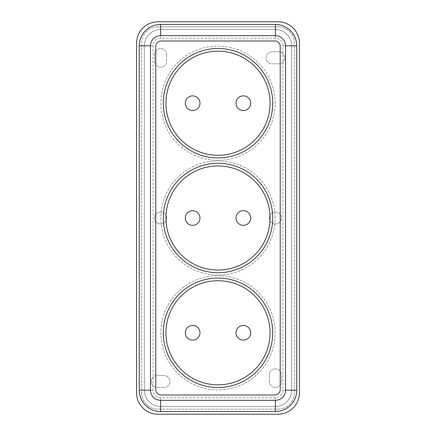 <?xml version="1.0" encoding="UTF-8"?>
<svg xmlns="http://www.w3.org/2000/svg" width="436" height="436" viewBox="0 0 436 436"><rect width="100%" height="100%" fill="white"/><g stroke="black" fill="none" stroke-linecap="round" stroke-linejoin="round"><path stroke-width="0.33" stroke-dasharray="2.18 1.64" d="M272.723 218A54.723 54.723 0 0 0 190.641 170.607A54.723 54.723 0 0 0 190.641 265.393A54.723 54.723 0 0 0 272.723 218M274.865 41.011L161.135 41.011A5.341 5.341 0 0 0 155.794 46.352L155.794 389.648A5.341 5.341 0 0 0 161.135 394.989L274.865 394.989A5.341 5.341 0 0 0 280.206 389.648L280.206 46.352A5.341 5.341 0 0 0 274.865 41.011M272.723 103.218A54.723 54.723 0 0 0 190.641 55.824A54.723 54.723 0 0 0 190.641 150.605A54.723 54.723 0 0 0 272.723 103.218M272.723 332.782A54.723 54.723 0 0 0 190.641 285.395A54.723 54.723 0 0 0 190.641 380.176A54.723 54.723 0 0 0 272.723 332.782M275.394 24.471L160.606 24.471A21.353 21.353 0 0 0 139.253 45.824L139.253 390.176A21.353 21.353 0 0 0 160.606 411.53L275.394 411.53A21.353 21.353 0 0 0 296.747 390.176L296.747 45.824A21.353 21.353 0 0 0 275.394 24.471M299.418 392.847L299.418 43.153A21.353 21.353 0 0 0 278.059 21.8L157.941 21.8A21.353 21.353 0 0 0 136.582 43.153L136.582 392.847A21.353 21.353 0 0 0 157.941 414.2L278.059 414.2A21.353 21.353 0 0 0 299.418 392.847M163.947 387.506L157.271 387.506A6.006 6.006 0 0 1 151.265 381.5A6.006 6.006 0 0 1 157.271 375.494L163.947 375.494A6.006 6.006 0 0 1 169.953 381.5A6.006 6.006 0 0 1 163.947 387.506A6.006 6.006 0 0 0 169.953 381.5A6.006 6.006 0 0 0 163.947 375.494L157.271 375.494A6.006 6.006 0 0 0 151.265 381.5A6.006 6.006 0 0 0 157.271 387.506L163.947 387.506M278.729 63.841L272.053 63.841A6.006 6.006 0 0 1 266.047 57.835A6.006 6.006 0 0 1 272.053 51.83L278.729 51.83A6.006 6.006 0 0 1 284.735 57.835A6.006 6.006 0 0 1 278.729 63.841A6.006 6.006 0 0 0 284.735 57.835A6.006 6.006 0 0 0 278.729 51.83L272.053 51.83A6.006 6.006 0 0 0 266.047 57.835A6.006 6.006 0 0 0 272.053 63.841L278.729 63.841M281.4 218A6.006 6.006 0 0 1 275.394 224.006A6.006 6.006 0 0 1 269.388 218A6.006 6.006 0 0 1 275.394 211.994A6.006 6.006 0 0 1 281.4 218M166.612 54.5L166.612 61.171A6.006 6.006 0 0 1 160.606 67.182A6.006 6.006 0 0 1 154.6 61.171L154.6 54.5A6.006 6.006 0 0 1 160.606 48.494A6.006 6.006 0 0 1 166.612 54.5A6.006 6.006 0 0 0 160.606 48.494A6.006 6.006 0 0 0 154.6 54.5L154.6 61.171A6.006 6.006 0 0 0 160.606 67.182A6.006 6.006 0 0 0 166.612 61.171L166.612 54.5M166.612 218A6.006 6.006 0 0 1 160.606 224.006A6.006 6.006 0 0 1 154.6 218A6.006 6.006 0 0 1 160.606 211.994A6.006 6.006 0 0 1 166.612 218M269.388 381.5L269.388 374.829A6.006 6.006 0 0 1 275.394 368.818A6.006 6.006 0 0 1 281.4 374.829L281.4 381.5A6.006 6.006 0 0 1 275.394 387.506A6.006 6.006 0 0 1 269.388 381.5A6.006 6.006 0 0 0 275.394 387.506A6.006 6.006 0 0 0 281.4 381.5L281.4 374.829A6.006 6.006 0 0 0 275.394 368.818A6.006 6.006 0 0 0 269.388 374.829L269.388 381.5M270.053 332.782A52.053 52.053 0 0 0 191.971 287.706A52.053 52.053 0 0 0 191.971 377.865A52.053 52.053 0 0 0 270.053 332.782M165.947 103.218A52.053 52.053 0 0 0 218 155.27A52.053 52.053 0 0 0 270.053 103.218A52.053 52.053 0 0 0 218 51.165A52.053 52.053 0 0 0 165.947 103.218M270.053 218A52.053 52.053 0 0 0 191.971 172.923A52.053 52.053 0 0 0 191.971 263.077A52.053 52.053 0 0 0 270.053 218M185.3 103.218A7.341 7.341 0 0 0 192.641 110.559A7.341 7.341 0 0 0 199.982 103.218A7.341 7.341 0 0 0 192.641 95.876A7.341 7.341 0 0 0 185.3 103.218M269.388 218A6.006 6.006 0 0 0 278.397 223.199A6.006 6.006 0 0 0 278.397 212.801A6.006 6.006 0 0 0 269.388 218M154.6 218A6.006 6.006 0 0 0 163.609 223.199A6.006 6.006 0 0 0 163.609 212.801A6.006 6.006 0 0 0 154.6 218M157.941 26.874L278.059 26.874L157.941 26.874A16.285 16.285 0 0 0 141.656 43.153L141.656 392.847L141.656 43.153A16.285 16.285 0 0 1 157.941 26.874M141.656 392.847A16.285 16.285 0 0 0 157.941 409.126L278.059 409.126L157.941 409.126A16.285 16.285 0 0 1 141.656 392.847M278.059 409.126A16.285 16.285 0 0 0 294.344 392.847L294.344 43.153L294.344 392.847A16.285 16.285 0 0 1 278.059 409.126M294.344 43.153A16.285 16.285 0 0 0 278.059 26.874A16.285 16.285 0 0 1 294.344 43.153M199.982 218A7.341 7.341 0 0 1 188.968 224.355A7.341 7.341 0 0 1 188.968 211.645A7.341 7.341 0 0 1 199.982 218M250.7 218A7.341 7.341 0 0 1 239.691 224.355A7.341 7.341 0 0 1 239.691 211.645A7.341 7.341 0 0 1 250.7 218M275.127 218A57.127 57.127 0 0 0 189.437 168.53A57.127 57.127 0 0 0 189.437 267.47A57.127 57.127 0 0 0 275.127 218A57.127 57.127 0 0 0 189.437 168.53A57.127 57.127 0 0 0 189.437 267.47A57.127 57.127 0 0 0 275.127 218M236.018 103.218A7.341 7.341 0 0 0 247.032 109.572A7.341 7.341 0 0 0 247.032 96.857A7.341 7.341 0 0 0 236.018 103.218M160.873 103.218A57.127 57.127 0 0 0 218 160.339A57.127 57.127 0 0 0 275.127 103.218A57.127 57.127 0 0 0 218 46.091A57.127 57.127 0 0 0 160.873 103.218M199.982 332.782A7.341 7.341 0 0 1 188.968 339.143A7.341 7.341 0 0 1 188.968 326.428A7.341 7.341 0 0 1 199.982 332.782M250.7 332.782A7.341 7.341 0 0 1 239.691 339.143A7.341 7.341 0 0 1 239.691 326.428A7.341 7.341 0 0 1 250.7 332.782M275.127 332.782A57.127 57.127 0 0 0 189.437 283.313A57.127 57.127 0 0 0 189.437 382.258A57.127 57.127 0 0 0 275.127 332.782A57.127 57.127 0 0 0 189.437 283.313A57.127 57.127 0 0 0 189.437 382.258A57.127 57.127 0 0 0 275.127 332.782M275.127 103.218A57.127 57.127 0 0 0 189.437 53.742A57.127 57.127 0 0 0 189.437 152.687A57.127 57.127 0 0 0 275.127 103.218M160.606 38.281A7.543 7.543 0 0 0 153.063 45.824L153.063 390.176A7.543 7.543 0 0 0 160.606 397.719L275.394 397.719A7.543 7.543 0 0 0 282.937 390.176L282.937 45.824A7.543 7.543 0 0 0 275.394 38.281L160.606 38.281L160.606 29.539A16.285 16.285 0 0 0 144.327 45.824L144.327 390.176A16.285 16.285 0 0 0 160.606 406.461L275.394 406.461A16.285 16.285 0 0 0 291.673 390.176L291.673 45.824A16.285 16.285 0 0 0 275.394 29.539L160.606 29.539A16.285 16.285 0 0 0 144.327 45.824L144.327 390.176A16.285 16.285 0 0 0 160.606 406.461L275.394 406.461A16.285 16.285 0 0 0 291.673 390.176L291.673 45.824A16.285 16.285 0 0 0 275.394 29.539L160.606 29.539M282.937 45.824L291.673 45.824M275.394 38.281L275.394 29.539M282.937 390.176L291.673 390.176M275.394 397.719L275.394 406.461M160.606 397.719L160.606 406.461M153.063 390.176L144.327 390.176M153.063 45.824L144.327 45.824"/><path stroke-width="0.65" d="M136.582 43.153L136.582 392.847A21.353 21.353 0 0 0 157.941 414.2L278.059 414.2A21.353 21.353 0 0 0 299.418 392.847L299.418 43.153A21.353 21.353 0 0 0 278.059 21.8L157.941 21.8A21.353 21.353 0 0 0 136.582 43.153M296.747 390.176L296.747 45.824A21.353 21.353 0 0 0 275.394 24.471L160.606 24.471A21.353 21.353 0 0 0 139.253 45.824L139.253 390.176A21.353 21.353 0 0 0 160.606 411.53L275.394 411.53A21.353 21.353 0 0 0 296.747 390.176L285.542 390.176L285.542 45.824A10.153 10.153 0 0 0 275.394 35.67L160.606 35.67A10.153 10.153 0 0 0 150.458 45.824L150.458 390.176A10.153 10.153 0 0 0 160.606 400.33L275.394 400.33A10.153 10.153 0 0 0 285.542 390.176M274.865 41.011L161.135 41.011A5.341 5.341 0 0 0 155.794 46.352L155.794 389.648A5.341 5.341 0 0 0 161.135 394.989L274.865 394.989A5.341 5.341 0 0 0 280.206 389.648L280.206 46.352A5.341 5.341 0 0 0 274.865 41.011M270.053 332.782A52.053 52.053 0 0 0 191.971 287.706A52.053 52.053 0 0 0 191.971 377.865A52.053 52.053 0 0 0 270.053 332.782M185.3 332.782A7.341 7.341 0 0 0 192.641 340.124A7.341 7.341 0 0 0 199.982 332.782A7.341 7.341 0 0 0 192.641 325.441A7.341 7.341 0 0 0 185.3 332.782M250.7 332.782A7.341 7.341 0 0 0 239.691 326.428A7.341 7.341 0 0 0 239.691 339.143A7.341 7.341 0 0 0 250.7 332.782M270.053 103.218A52.053 52.053 0 0 0 191.971 58.135A52.053 52.053 0 0 0 191.971 148.295A52.053 52.053 0 0 0 270.053 103.218M236.018 103.218A7.341 7.341 0 0 0 247.032 109.572A7.341 7.341 0 0 0 247.032 96.857A7.341 7.341 0 0 0 236.018 103.218M199.982 103.218A7.341 7.341 0 0 0 188.968 96.857A7.341 7.341 0 0 0 188.968 109.572A7.341 7.341 0 0 0 199.982 103.218M270.053 218A52.053 52.053 0 0 0 191.971 172.923A52.053 52.053 0 0 0 191.971 263.077A52.053 52.053 0 0 0 270.053 218M199.982 218A7.341 7.341 0 0 0 188.968 211.645A7.341 7.341 0 0 0 188.968 224.355A7.341 7.341 0 0 0 199.982 218M250.7 218A7.341 7.341 0 0 0 239.691 211.645A7.341 7.341 0 0 0 239.691 224.355A7.341 7.341 0 0 0 250.7 218M272.723 103.218A54.723 54.723 0 0 0 190.641 55.824A54.723 54.723 0 0 0 190.641 150.605A54.723 54.723 0 0 0 272.723 103.218M272.723 218A54.723 54.723 0 0 0 190.641 170.607A54.723 54.723 0 0 0 190.641 265.393A54.723 54.723 0 0 0 272.723 218M272.723 332.782A54.723 54.723 0 0 0 190.641 285.395A54.723 54.723 0 0 0 190.641 380.176A54.723 54.723 0 0 0 272.723 332.782M160.606 400.33L160.606 411.53M150.458 390.176L139.253 390.176M275.394 400.33L275.394 411.53M285.542 45.824L296.747 45.824M275.394 35.67L275.394 24.471M160.606 35.67L160.606 24.471M150.458 45.824L139.253 45.824"/></g></svg>
